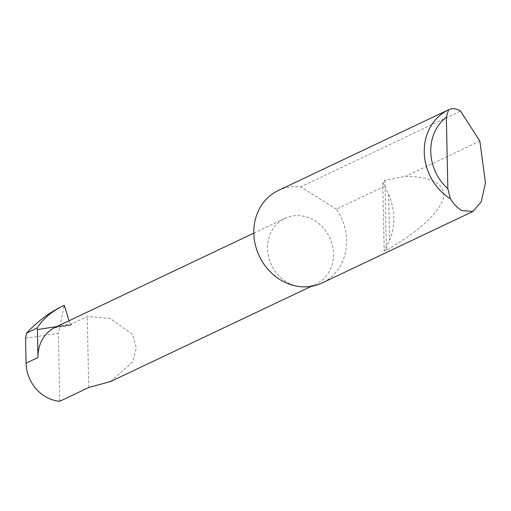 <?xml version="1.0" encoding="UTF-8"?>
<svg xmlns="http://www.w3.org/2000/svg" width="511" height="511" viewBox="0 0 511 511"><rect width="100%" height="100%" fill="white"/><g stroke="black" fill="none" stroke-linecap="round" stroke-linejoin="round"><path stroke-width="0.38" stroke-dasharray="2.56 1.92" d="M69.042 320.761L70.269 324.76L70.876 325.283L71.783 323.814L87.26 316.475L110.287 318.513L132.534 334.424L136.284 347.927L132.483 362.024L110.51 381.551M301.26 286.748A36.351 32.155 64.6 0 0 316.092 284.071A36.351 32.155 64.6 0 0 332.393 245.472A36.351 32.155 64.6 0 0 299.772 215.706A36.351 32.155 64.6 0 0 284.946 218.382A36.351 32.155 64.6 0 0 268.639 256.988A36.351 32.155 64.6 0 0 301.26 286.748M384.834 186.164L388.603 194.301C395.322 210.443 395.642 225.805 389.567 240.387L384.195 250.907L386.386 250.333C418.79 231.368 437.818 214.115 443.471 198.575C445.598 184.132 432.964 176.717 405.587 176.321L384.924 180.306L382.758 182.395L384.834 186.164L336.359 209.152A51.164 45.262 -115.4 0 1 322.134 282.979M479.855 141.106L405.587 176.321M278.291 190.514A51.164 45.262 -115.4 0 1 299.165 186.745A51.164 45.262 -115.4 0 1 300.653 186.885L460.552 111.066M56.708 326.612L56.868 326.586A36.351 32.155 64.6 0 0 55.45 327.206M25.55 338.288L58.343 333.313L64.175 305.437L62.751 306.095M59.768 401.263L58.343 333.313M56.868 326.586L70.269 324.76M336.359 209.152L300.653 186.885M56.651 326.638L71.783 323.814M55.38 327.238L56.089 326.912M54.307 327.813L70.876 325.283M88.748 387.517L87.26 316.475M71.227 324.894L55.297 327.308M62.891 306.032L63.945 305.872M388.603 194.301L389.567 240.387M384.924 180.306L386.386 250.333M311.295 286.345L316.092 284.071M382.758 182.395L384.195 250.907M253.826 233.137L284.946 218.382"/><path stroke-width="0.77" d="M253.826 233.137L55.495 327.187M311.295 286.345L110.51 381.551L88.748 387.517L59.768 401.263A36.351 32.155 -115.4 0 1 26.074 363.161L25.55 338.288L26.617 333.057C37.622 321.253 49.714 312.247 62.891 306.032M446.352 117.16A46.252 40.918 64.6 0 0 447.853 188.751L446.352 117.16L448.556 109.782C452.037 108.128 455.767 108.396 459.759 110.593L460.552 111.066L479.855 141.106L485.45 182.753L481.26 201.762L472.975 211.452L461.855 210.602C457.862 208.347 454.049 204.406 450.421 198.785A51.164 45.262 -115.4 0 1 424.251 152.31A51.164 45.262 -115.4 0 1 448.556 109.782L278.291 190.514A51.164 45.262 -115.4 0 0 255.34 244.852A51.164 45.262 -115.4 0 0 301.26 286.748A51.164 45.262 -115.4 0 0 322.134 282.979L472.975 211.452M55.45 327.206A36.351 32.155 64.6 0 0 55.38 327.238A36.351 32.155 64.6 0 0 37.993 357.508L37.412 329.538L56.708 326.612M62.751 306.095L63.364 305.808C52.122 311.103 43.333 318.545 36.984 328.145L26.617 333.057M37.412 329.538L36.984 328.145M64.214 305.425L63.364 305.808L64.418 305.648L69.042 320.761M447.853 188.751L450.421 198.785M37.993 357.508L26.074 363.161"/></g></svg>
